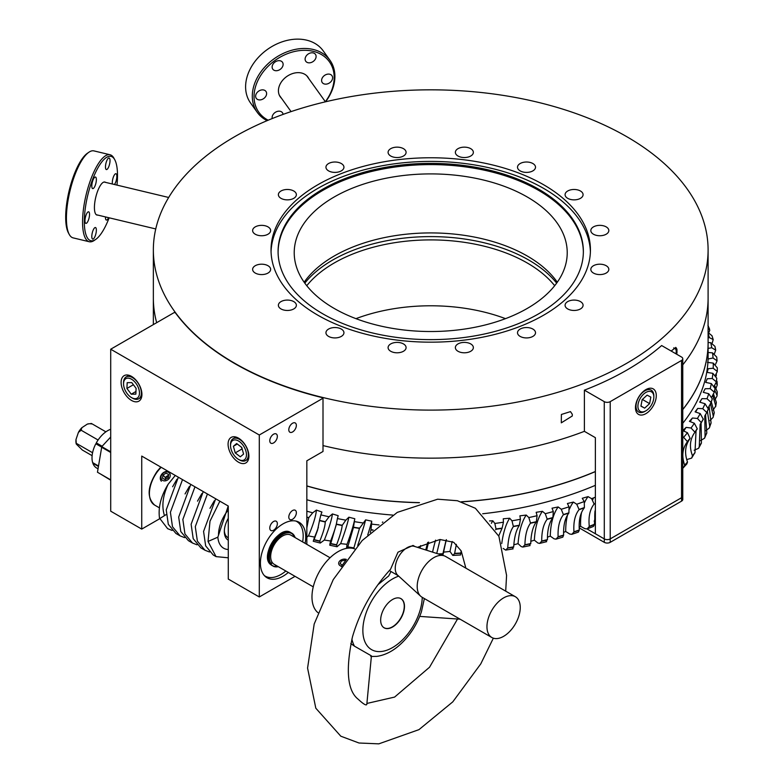 <?xml version="1.0" encoding="UTF-8"?>
<svg xmlns="http://www.w3.org/2000/svg" width="783" height="783" viewBox="0 0 783 783"><rect width="100%" height="100%" fill="white"/><g stroke="black" fill="none" stroke-linecap="round" stroke-linejoin="round"><path stroke-width="1.17" d="M572.295 414.285L570.494 411.613L561.391 414.471L561.303 422.84L572.295 415.979L572.295 414.285M676.59 354.17A8.407 4.855 120 0 0 676.972 352.624L676.708 354.239M671.148 351.029L675.876 347.486L676.972 349.629A8.407 4.855 120 0 0 675.66 347.388M675.915 353.789A7.164 4.13 120 0 0 676.238 351.557A7.164 4.13 120 0 0 674.75 348.278A7.164 4.13 120 0 0 673.664 347.946M676.972 352.624L676.972 349.629M557.3 282.223A136.506 78.809 0 0 0 430.728 232.923A136.506 78.809 0 0 0 304.156 282.223M334.204 308.443A136.506 78.809 0 0 0 482.964 325.522A136.506 78.809 0 0 0 567.225 252.713A136.506 78.809 0 0 0 430.728 173.904A136.506 78.809 0 0 0 294.222 252.713A136.506 78.809 0 0 0 334.204 308.443M583.364 252.106A152.636 88.127 0 0 0 430.728 164.587A152.636 88.127 0 0 0 278.092 252.106M322.792 313.817A152.636 88.127 0 0 0 489.14 332.922A152.636 88.127 0 0 0 583.364 251.509A152.636 88.127 0 0 0 430.728 163.383A152.636 88.127 0 0 0 278.082 251.509A152.636 88.127 0 0 0 322.792 313.817M590.392 251.783A159.703 92.198 0 0 0 430.728 161.406A159.703 92.198 0 0 0 271.055 251.783M317.8 315.167A159.703 92.198 0 0 0 491.841 335.153A159.703 92.198 0 0 0 590.431 249.973A159.703 92.198 0 0 0 430.728 157.765A159.703 92.198 0 0 0 271.026 249.973A159.703 92.198 0 0 0 317.8 315.167M281.009 198.344A9.005 5.197 0 0 0 290.816 199.469A9.005 5.197 0 0 0 296.375 194.673A9.005 5.197 0 0 0 287.371 189.476A9.005 5.197 0 0 0 278.376 194.673A9.005 5.197 0 0 0 281.009 198.344M255.268 234.225A9.005 5.197 0 0 0 265.075 235.35A9.005 5.197 0 0 0 270.634 230.554A9.005 5.197 0 0 0 261.63 225.357A9.005 5.197 0 0 0 252.625 230.554A9.005 5.197 0 0 0 255.268 234.225M255.268 273.061A9.005 5.197 0 0 0 265.075 274.187A9.005 5.197 0 0 0 270.634 269.391A9.005 5.197 0 0 0 261.63 264.194A9.005 5.197 0 0 0 252.625 269.391A9.005 5.197 0 0 0 255.268 273.061M281.009 308.942A9.005 5.197 0 0 0 290.816 310.068A9.005 5.197 0 0 0 296.375 305.272A9.005 5.197 0 0 0 287.371 300.075A9.005 5.197 0 0 0 278.376 305.272A9.005 5.197 0 0 0 281.009 308.942M328.576 336.406A9.005 5.197 0 0 0 338.383 337.532A9.005 5.197 0 0 0 343.943 332.736A9.005 5.197 0 0 0 334.938 327.539A9.005 5.197 0 0 0 325.943 332.736A9.005 5.197 0 0 0 328.576 336.406M390.727 351.273A9.005 5.197 0 0 0 400.534 352.399A9.005 5.197 0 0 0 406.093 347.593A9.005 5.197 0 0 0 397.089 342.396A9.005 5.197 0 0 0 388.094 347.593A9.005 5.197 0 0 0 390.727 351.273M457.996 351.273A9.005 5.197 0 0 0 467.803 352.399A9.005 5.197 0 0 0 473.363 347.593A9.005 5.197 0 0 0 464.358 342.396A9.005 5.197 0 0 0 455.363 347.593A9.005 5.197 0 0 0 457.996 351.273M520.147 336.406A9.005 5.197 0 0 0 529.954 337.532A9.005 5.197 0 0 0 535.513 332.736A9.005 5.197 0 0 0 526.509 327.539A9.005 5.197 0 0 0 517.514 332.736A9.005 5.197 0 0 0 520.147 336.406M567.714 308.942A9.005 5.197 0 0 0 577.521 310.068A9.005 5.197 0 0 0 583.081 305.272A9.005 5.197 0 0 0 574.076 300.075A9.005 5.197 0 0 0 565.081 305.272A9.005 5.197 0 0 0 567.714 308.942M593.455 273.061A9.005 5.197 0 0 0 603.262 274.187A9.005 5.197 0 0 0 608.822 269.391A9.005 5.197 0 0 0 599.827 264.194A9.005 5.197 0 0 0 590.822 269.391A9.005 5.197 0 0 0 593.455 273.061M593.455 234.225A9.005 5.197 0 0 0 603.262 235.35A9.005 5.197 0 0 0 608.822 230.554A9.005 5.197 0 0 0 599.827 225.357A9.005 5.197 0 0 0 590.822 230.554A9.005 5.197 0 0 0 593.455 234.225M567.714 198.344A9.005 5.197 0 0 0 577.521 199.469A9.005 5.197 0 0 0 583.081 194.673A9.005 5.197 0 0 0 574.076 189.476A9.005 5.197 0 0 0 565.081 194.673A9.005 5.197 0 0 0 567.714 198.344M520.147 170.88A9.005 5.197 0 0 0 529.954 172.006A9.005 5.197 0 0 0 535.513 167.21A9.005 5.197 0 0 0 526.509 162.012A9.005 5.197 0 0 0 517.514 167.21A9.005 5.197 0 0 0 520.147 170.88M457.996 156.013A9.005 5.197 0 0 0 467.803 157.148A9.005 5.197 0 0 0 473.363 152.342A9.005 5.197 0 0 0 464.358 147.145A9.005 5.197 0 0 0 455.363 152.342A9.005 5.197 0 0 0 457.996 156.013M390.727 156.013A9.005 5.197 0 0 0 400.534 157.148A9.005 5.197 0 0 0 406.093 152.342A9.005 5.197 0 0 0 397.089 147.145A9.005 5.197 0 0 0 388.094 152.342A9.005 5.197 0 0 0 390.727 156.013M328.576 170.88A9.005 5.197 0 0 0 338.383 172.006A9.005 5.197 0 0 0 343.943 167.21A9.005 5.197 0 0 0 334.938 162.012A9.005 5.197 0 0 0 325.943 167.21A9.005 5.197 0 0 0 328.576 170.88M234.597 363.204A277.378 160.143 0 0 0 626.86 363.204A277.378 160.143 0 0 0 708.096 249.973A277.378 160.143 0 0 0 430.728 89.83A277.378 160.143 0 0 0 153.351 249.973A277.378 160.143 0 0 0 234.597 363.204M681.562 501.14L681.562 497.704L610.192 538.91L681.543 497.724A4.199 2.427 0 0 0 682.766 496.001L682.786 499.437A4.169 2.408 0 0 1 681.562 501.14L610.192 542.345L610.192 538.91A4.199 2.427 180 0 1 604.27 538.9L595.364 533.752L595.364 437.668L584.382 431.335A277.378 160.143 180 0 1 323.007 445.586A277.378 160.143 180 0 0 584.382 431.335L584.382 390.159L604.27 401.64A4.199 2.427 180 0 0 610.221 401.64L681.543 360.464A4.199 2.427 0 0 0 682.766 358.741A4.199 2.427 0 0 0 681.543 357.028L661.645 345.548A277.378 160.143 180 0 1 584.382 390.159M156.669 322.684A277.378 160.143 180 0 1 153.351 298.01A277.378 160.143 180 0 0 156.669 322.684M682.766 409.48A277.378 160.143 180 0 0 708.096 342.621L708.096 298.01A277.378 160.143 180 0 1 682.766 364.868A277.378 160.143 180 0 0 708.096 298.01L708.096 249.973M329.927 60.222L323.242 50.895A44.719 33.728 144.3 0 0 267.248 49.554A44.719 33.728 144.3 0 0 250.58 103.033L257.264 112.351A44.719 33.728 -35.7 0 1 293.596 49.779A44.719 33.728 -35.7 0 1 329.927 60.222A44.719 33.728 -35.7 0 1 325.552 101.79M267.13 120.651A44.719 33.728 -35.7 0 1 257.264 112.351M325.356 101.712A43.368 32.72 144.3 0 0 330.24 63.051A43.368 32.72 144.3 0 0 294.114 51.59A43.368 32.72 144.3 0 0 256.501 83.801A43.368 32.72 144.3 0 0 268.187 120.21M281.498 98.267A16.981 12.812 -35.7 0 1 280.314 96.906A16.981 12.812 -35.7 0 1 286.647 76.597A16.981 12.812 -35.7 0 1 307.905 77.106A16.981 12.812 -35.7 0 1 308.815 78.662M327.098 74.258A5.951 4.492 144.3 0 0 322.263 82.587A5.951 4.492 144.3 0 0 327.098 83.977A5.951 4.492 144.3 0 0 331.933 75.648A5.951 4.492 144.3 0 0 327.098 74.258M283.084 114.396A5.951 4.492 144.3 0 0 282.457 112.732A5.951 4.492 144.3 0 0 277.622 111.343A5.951 4.492 144.3 0 0 272.249 118.536M261.121 90.035A5.951 4.492 144.3 0 0 256.286 98.364A5.951 4.492 144.3 0 0 261.121 99.754A5.951 4.492 144.3 0 0 265.956 91.425A5.951 4.492 144.3 0 0 261.121 90.035M277.622 60.839A5.951 4.492 144.3 0 0 272.787 69.168A5.951 4.492 144.3 0 0 277.622 70.558A5.951 4.492 144.3 0 0 282.457 62.229A5.951 4.492 144.3 0 0 277.622 60.839M310.606 52.95A5.951 4.492 144.3 0 0 305.771 61.28A5.951 4.492 144.3 0 0 310.606 62.669A5.951 4.492 144.3 0 0 315.441 54.34A5.951 4.492 144.3 0 0 310.606 52.95M69.227 234.391L68.415 232.894A43.368 13.556 -76.6 0 1 69.09 190.935A43.368 13.556 -76.6 0 1 87.461 153.223L88.87 152.254A44.719 13.977 103.4 0 0 69.932 191.14A44.719 13.977 103.4 0 0 69.227 234.391A44.719 13.977 103.4 0 0 73.113 237.875L89.272 241.741A44.719 13.977 -76.6 0 1 83.458 209.13A44.719 13.977 -76.6 0 1 99.666 161.738A44.719 13.977 -76.6 0 1 110.07 154.76A44.719 13.977 -76.6 0 1 113.956 158.254L114.768 159.752A43.368 13.556 103.4 0 0 100.909 163.138A43.368 13.556 103.4 0 0 84.525 215.785A43.368 13.556 103.4 0 0 95.722 239.422A43.368 13.556 103.4 0 0 109.15 217.801M110.07 154.76L93.921 150.894A44.719 13.977 103.4 0 0 88.87 152.254M95.722 239.422L94.312 240.391A44.719 13.977 -76.6 0 1 89.272 241.741M116.97 185.101A43.368 13.556 103.4 0 0 114.768 159.752M97.728 215.071A16.981 5.305 -76.6 0 1 96.965 215.061A16.981 5.305 -76.6 0 1 95.751 197.316A16.981 5.305 -76.6 0 1 104.863 182.038A16.981 5.305 -76.6 0 1 105.548 182.37M114.465 184.504A5.951 1.86 103.4 0 0 114.572 184.357A5.951 1.86 103.4 0 0 116.736 178.054A5.951 1.86 103.4 0 0 115.962 173.718A5.951 1.86 103.4 0 0 114.572 174.648A5.951 1.86 103.4 0 0 112.409 184.015M105.48 216.92A5.951 1.86 103.4 0 0 106.361 220.062A5.951 1.86 103.4 0 0 107.741 219.132A5.951 1.86 103.4 0 0 108.563 217.664M94.077 228.46A5.951 1.86 103.4 0 0 91.924 234.763A5.951 1.86 103.4 0 0 92.697 239.109A5.951 1.86 103.4 0 0 94.077 238.179A5.951 1.86 103.4 0 0 96.24 231.876A5.951 1.86 103.4 0 0 95.467 227.53A5.951 1.86 103.4 0 0 94.077 228.46M87.246 212.731A5.951 1.86 103.4 0 0 85.093 219.044A5.951 1.86 103.4 0 0 85.866 223.38A5.951 1.86 103.4 0 0 87.246 222.45A5.951 1.86 103.4 0 0 89.409 216.147A5.951 1.86 103.4 0 0 88.636 211.802A5.951 1.86 103.4 0 0 87.246 212.731M94.077 177.966A5.951 1.86 103.4 0 0 91.924 184.269A5.951 1.86 103.4 0 0 92.697 188.615A5.951 1.86 103.4 0 0 94.077 187.685A5.951 1.86 103.4 0 0 96.24 181.372A5.951 1.86 103.4 0 0 95.467 177.036A5.951 1.86 103.4 0 0 94.077 177.966M107.741 158.92A5.951 1.86 103.4 0 0 105.588 165.223A5.951 1.86 103.4 0 0 106.361 169.568A5.951 1.86 103.4 0 0 107.741 168.639A5.951 1.86 103.4 0 0 109.904 162.326A5.951 1.86 103.4 0 0 109.131 157.99A5.951 1.86 103.4 0 0 107.741 158.92M556.654 283.133A138.689 80.072 0 0 0 430.728 236.603A138.689 80.072 0 0 0 304.802 283.133M505.485 318.652A136.506 78.809 0 0 0 355.971 318.652M554.687 285.717A136.506 78.809 0 0 0 430.728 239.901A136.506 78.809 0 0 0 306.77 285.717M595.364 471.503A277.378 160.143 180 0 1 461.304 501.786M419.473 502.627A277.378 160.143 180 0 1 306.838 485.9M708.096 342.67A277.378 160.143 180 0 1 708.096 342.729A277.378 160.143 180 0 1 682.766 409.587M595.364 471.611A277.378 160.143 180 0 1 461.598 501.874M419.14 502.725A277.378 160.143 180 0 1 306.838 486.008M708.096 342.729L708.096 356.451A277.378 160.143 180 0 1 682.766 423.309M595.364 485.333A277.378 160.143 180 0 1 482.671 513.765M392.782 515.087A277.378 160.143 180 0 1 306.838 499.74M700.531 440.604L704.553 438.216L706.795 432.901A286.588 165.458 180 0 1 705.062 436.346L704.778 415.9L706.706 412.729A286.588 165.458 0 0 0 708.312 409.264L708.341 408.951A286.588 165.458 180 0 1 706.716 412.455L702.762 408.677A282.555 163.128 0 0 0 705.023 403.734L708.341 408.951M704.553 438.216L705.062 436.346M706.795 432.901L705.552 414.471M705.845 430.689L709.388 427.9L711.081 422.8A286.588 165.458 180 0 1 709.731 426.304L707.382 411.31M708.439 407.463L711.013 402.638A286.588 165.458 0 0 0 712.236 399.124L712.256 398.811A286.588 165.458 180 0 1 711.013 402.364L707.02 398.733A282.555 163.128 0 0 0 708.732 393.712L712.256 398.811M711.081 422.8L709.046 406.034M710.034 420.51L713.098 417.388L714.262 412.572A286.588 165.458 180 0 1 713.293 416.116L710.426 403.499M711.923 396.707L714.213 392.41A286.588 165.458 0 0 0 715.055 388.857L715.065 388.544A286.588 165.458 180 0 1 714.213 392.136L710.191 388.642A282.555 163.128 0 0 0 711.356 383.582L715.065 388.544M714.262 412.572L711.307 401.816M716.122 403.578L716.318 402.247A286.588 165.458 180 0 1 715.74 405.819L712.647 395.082M714.331 385.784L716.288 382.084A286.588 165.458 0 0 0 716.748 378.512L716.758 378.189A286.588 165.458 180 0 1 716.298 381.81L712.256 378.473A282.555 163.128 0 0 0 712.873 373.364L716.758 378.189M716.318 402.247L713.382 393.732M714.987 399.565L717.042 396.022L717.257 391.862A286.588 165.458 180 0 1 717.062 395.454L714.742 390.247M715.554 374.94L717.248 371.71A286.588 165.458 0 0 0 717.316 368.118M717.257 391.862L714.536 385.305M717.316 367.804A286.588 165.458 180 0 1 717.316 367.873A286.588 165.458 180 0 1 717.248 371.436L713.205 368.235A282.555 163.128 0 0 0 713.264 363.116L717.316 367.873M716.504 380.558L717.052 381.468A286.588 165.458 180 0 1 717.248 385.06L715.926 382.662M715.603 364.193L717.062 360.826L713.049 357.988A282.555 163.128 0 0 0 712.55 352.879L716.719 357.038L717.062 360.826M714.487 353.544L715.711 350.158L711.776 347.769A282.555 163.128 0 0 0 710.719 342.69L714.938 346.331L715.711 350.158M716.161 373.648A286.588 165.458 180 0 1 716.318 374.675L716.239 375.977M712.207 343.042L713.205 339.577L709.388 337.61A282.555 163.128 0 0 0 708.096 333.489M713.205 339.577L712.001 335.731L708.155 332.599M708.781 332.716L709.78 330.181L708.096 327.676M708.096 337.884L709.388 337.61M708.096 342.543L710.719 342.69M708.096 348.396L711.776 347.769M708.096 352.467L712.55 352.879M715.721 388.877L717.248 385.06M708.067 358.996L713.049 357.988M707.45 362.363L713.264 363.116M717.042 396.022L717.052 395.767A286.588 165.458 0 0 0 717.248 392.136M712.873 373.364L707.147 372.395L708.233 368.705L713.205 368.235M713.088 410.116L715.721 406.132A286.588 165.458 0 0 0 716.318 402.521M711.356 383.582L705.747 382.407L707.235 378.757L712.256 378.473M713.098 417.388L713.274 416.429A286.588 165.458 0 0 0 714.253 412.847M708.732 393.712L703.261 392.342L705.15 388.75L710.191 388.642M709.388 427.9L709.701 426.618A286.588 165.458 0 0 0 711.072 423.074M705.023 403.734L699.708 402.159L701.979 398.655A39.737 36.126 -146.2 0 0 699.963 402.237M701.979 398.655L707.02 398.733M694.139 450.245L698.622 448.297L699.278 446.506L700.129 424.376L701.304 422.654A286.588 165.458 0 0 0 703.291 419.248L700.217 413.6L695.089 411.838L697.741 408.423A39.737 35.597 -139.3 0 0 695.647 412.034M697.741 408.423L702.762 408.677M682.766 468.303L686.857 463.918L687.494 461.98A286.588 165.458 180 0 1 684.675 465.171C681.523 456.225 682.414 448.434 687.337 441.798A286.588 165.458 0 0 0 690.048 438.568L690.087 438.255A286.588 165.458 180 0 1 687.357 441.524L683.628 437.325A282.555 163.128 0 0 0 687.454 432.715L690.087 438.255M687.494 461.98C684.313 453.024 685.164 445.224 690.048 438.568M686.691 459.611L691.614 458.114L694.981 452.525A286.588 165.458 180 0 1 692.505 455.814C689.138 446.985 689.911 439.165 694.844 432.353A286.588 165.458 0 0 0 697.193 429.025L697.232 428.712A286.588 165.458 180 0 1 694.854 432.079L691.037 428.017A282.555 163.128 0 0 0 694.355 423.27L697.232 428.712M691.614 458.114L692.505 455.814M697.193 429.025L694.854 432.079M694.981 452.525L696.058 430.66M701.304 422.654L697.428 418.455A282.555 163.128 0 0 0 700.217 413.6M698.622 448.297L701.411 443.09L701.079 422.957M699.278 446.506A286.588 165.458 0 0 0 701.411 443.09M694.355 423.27L689.432 421.332L692.446 418.014A39.737 34.941 -133.1 0 0 690.273 421.665M692.446 418.014L697.428 418.455M687.454 432.715L682.747 430.601L686.114 427.391A39.737 34.178 -127.7 0 0 683.862 431.1M686.114 427.391L691.037 428.017M683.579 467.617L684.616 465.484A286.588 165.458 0 0 0 687.474 462.254M682.766 437.188L683.628 437.325M595.364 520.852L594.14 521.077M595.002 510.986A39.737 24.322 -99.9 0 0 594.933 520.646M593.494 497.919A39.737 24.322 -99.9 0 0 592.8 499.652M495.61 529.788L495.972 529.239A286.588 165.458 0 0 0 502.011 528.388L502.118 528.114A286.588 165.458 180 0 1 496.011 528.985L494.846 523.455A282.555 163.128 0 0 0 503.44 522.212L502.118 528.114M498.732 535.885L502.011 528.388M512.738 548.139L513.697 546.857A286.588 165.458 180 0 1 507.736 547.855C508.304 538.264 510.183 531.168 513.374 526.558A286.588 165.458 0 0 0 519.305 525.491L520.441 519.266L519.892 515.84L526.245 515.067A39.737 15.591 -88.8 0 0 518.052 543.647L513.834 544.792M513.697 546.857C514.274 537.255 516.144 530.13 519.305 525.491M513.374 526.558L511.994 520.812A282.555 163.128 0 0 0 520.441 519.266M529.553 544.86L530.757 543.539A286.588 165.458 180 0 1 524.913 544.753C525.178 535.141 527.018 527.977 530.434 523.25A286.588 165.458 0 0 0 536.238 521.967L536.345 521.684A286.588 165.458 180 0 1 530.473 522.985L528.828 517.563A282.555 163.128 0 0 0 537.089 515.713L536.345 521.684M518.052 543.647L521.214 546.573L522.799 547.072L524.913 544.753M530.757 543.539C531.031 533.918 532.851 526.734 536.238 521.967M545.986 540.975L547.425 539.604A286.588 165.458 180 0 1 541.719 541.033C541.679 531.412 543.48 524.179 547.111 519.325A286.588 165.458 0 0 0 552.759 517.837L552.867 517.553A286.588 165.458 180 0 1 547.151 519.07L545.271 513.707A282.555 163.128 0 0 0 553.317 511.553L552.867 517.553M547.425 539.604C547.386 529.983 549.157 522.731 552.759 517.837M553.317 511.553L552.025 508.196L558.162 506.963A39.737 19.252 -93 0 0 550.283 536.13L554.041 538.802L555.95 539.164L562.811 537.167L563.633 535.073A286.588 165.458 180 0 1 558.093 536.707C557.75 527.096 559.493 519.804 563.329 514.813A286.588 165.458 0 0 0 568.801 513.119L568.898 512.836A286.588 165.458 180 0 1 563.359 514.548L561.264 509.253A282.555 163.128 0 0 0 569.055 506.826L568.898 512.836M563.633 535.073C563.28 525.462 565.003 518.14 568.801 513.119M567.587 514.832A39.737 21.004 -95.2 0 0 565.717 531.51L569.77 534.045L571.825 534.319L578.431 532.078L579.312 529.964A286.588 165.458 180 0 1 573.959 531.794C573.313 522.202 574.996 514.842 579.019 509.713A286.588 165.458 0 0 0 584.304 507.824L584.392 507.541A286.588 165.458 180 0 1 579.048 509.449L576.738 504.242A282.555 163.128 0 0 0 584.255 501.531L584.392 507.541M579.312 529.964C578.647 520.372 580.311 512.992 584.304 507.824M595.364 509.596L594.405 524.307A286.588 165.458 180 0 1 589.266 526.323C588.317 516.76 589.932 509.341 594.121 504.056A286.588 165.458 0 0 0 595.364 503.557M581.534 512.532A39.737 22.697 -97.5 0 0 580.624 526.342L584.93 528.721L587.162 528.897L593.485 526.43L594.375 524.571A286.588 165.458 0 0 1 589.178 526.607L589.266 526.323M587.162 528.897L589.178 526.607M584.255 501.531L582.249 498.282L588.062 496.628A39.737 22.697 -97.5 0 0 584.627 502.412M588.062 496.628L591.645 498.673A282.555 163.128 0 0 0 595.364 497.156M594.121 504.056L591.645 498.673M580.624 526.342L579.146 527.047M571.825 534.319L573.87 532.078A286.588 165.458 0 0 0 579.283 530.238M569.055 506.826L567.401 503.518L573.391 502.069A39.737 21.004 -95.2 0 0 569.486 509.058M573.391 502.069L576.738 504.242M565.717 531.51L563.554 532.411M555.95 539.164L557.995 536.991A286.588 165.458 0 0 0 563.594 535.337M558.162 506.963L561.264 509.253M550.283 536.13L547.434 537.177M537.089 515.713L536.169 512.307L542.423 511.309A39.737 17.441 -90.9 0 0 534.368 540.182L537.843 542.981L539.585 543.422L541.621 541.307A286.588 165.458 0 0 0 547.395 539.869M542.423 511.309L545.271 513.707M534.368 540.182L530.835 541.307M526.245 515.067L528.828 517.563M503.195 548.443L505.661 550.106L507.629 548.129A286.588 165.458 0 0 0 513.668 547.121M503.44 522.212L503.263 518.777L509.684 518.229A39.737 13.693 -86.8 0 0 501.746 543.588M509.684 518.229L511.994 520.812M489.541 520.94L492.82 520.793A39.737 11.774 -84.8 0 0 491.391 523.318M492.82 520.793L494.846 523.455M419.952 548.129L420.588 545.614M425.756 549.969L427.704 542.433M436.748 553.454L440.134 539.477M438.881 554.129A286.588 165.458 0 0 0 442.835 554.051L446.144 539.976M442.875 553.796A286.588 165.458 180 0 1 438.118 553.884M460.619 554.247L460.835 553.033A286.588 165.458 180 0 1 454.639 553.366L456.352 544.361M460.835 553.033L461.167 550.88M452.231 541.474A39.737 7.85 -80.8 0 0 450 551.428L452.789 555.411L454.531 553.63A286.588 165.458 0 0 0 460.796 553.287M450 551.428L443.628 552.132A39.737 7.85 -80.8 0 1 446.398 539.653M442.924 555.01L443.628 552.132M432.803 552.201L431.746 551.868M435.563 540.123A39.737 5.882 -78.8 0 0 432.627 551.809M428.634 542.09A39.737 5.882 -78.8 0 0 426.647 550.253M373.099 529.954A286.588 165.458 180 0 1 370.985 529.7L371.573 524.091A282.555 163.128 0 0 0 379.011 524.953M306.838 517.328A286.588 165.458 0 0 0 308.717 517.847L308.815 517.622A286.588 165.458 180 0 1 306.838 517.074M306.838 527.977L308.717 517.847M308.815 517.622L312.711 512.796L316.381 510.085A39.737 7.556 -64 0 1 308.443 535.915L306.838 537.148M316.381 510.085L321.93 512.033L320.854 514.871A282.555 163.128 0 0 0 329.066 516.79L325.346 521.742A286.588 165.458 180 0 1 319.523 520.372L320.854 514.871M318.368 527.331A39.737 7.556 -64 0 1 314.619 537.069L308.443 535.915M329.066 516.79L332.432 513.942A39.737 5.735 -66.3 0 1 324.338 540.064L320.296 543.05L319.807 541.043A286.588 165.458 180 0 1 314.1 539.624L317.565 530.13L319.484 520.617A286.588 165.458 0 0 0 325.239 521.967L325.346 521.742M319.807 541.043C323.369 532.303 325.18 525.951 325.239 521.967M314.1 539.624L314.003 539.849A286.588 165.458 0 0 0 319.767 541.298M313.454 540.446L314.619 537.069M332.432 513.942L338.178 515.684L337.414 518.561A282.555 163.128 0 0 0 345.822 520.166L342.288 525.256A286.588 165.458 180 0 1 336.328 524.101L337.414 518.561M336.259 524.698A39.737 5.735 -66.3 0 1 330.622 540.994L324.338 540.064M345.822 520.166L348.866 517.211A39.737 3.866 -68.5 0 1 340.644 543.627L337.033 546.749L336.621 544.772A286.588 165.458 180 0 1 330.769 543.549L336.289 524.346A286.588 165.458 0 0 0 342.181 525.491L342.288 525.256M336.621 544.772C339.959 535.905 341.809 529.474 342.181 525.491M337.033 546.749L329.77 545.232L330.769 543.549M329.829 544.41L330.622 540.994M348.866 517.211L354.797 518.737A39.737 3.866 -68.5 0 1 347.016 544.332L340.644 543.627M353.71 548.57L359.466 528.388L365.632 519.873A39.737 1.958 -70.6 0 1 357.714 545.408M346.575 548.364L347.721 547.102A286.588 165.458 0 0 0 353.759 548.12M346.595 547.767L347.016 544.332M354.797 518.737L354.347 521.635A282.555 163.128 0 0 0 362.911 522.946M347.721 547.102L353.466 527.458L354.347 521.635M359.466 528.388A286.588 165.458 0 0 1 353.466 527.458L353.505 527.213A286.588 165.458 180 0 0 359.573 528.153M353.799 547.875A286.588 165.458 180 0 1 347.828 546.867M365.632 519.873L371.71 521.184A39.737 1.958 -70.6 0 1 367.736 534.926M371.71 521.184L371.573 524.091M382.838 521.967L382.329 522.349M370.29 532.499L370.946 529.944A286.588 165.458 0 0 0 372.845 530.179M337.649 524.62A261.072 150.727 180 0 1 336.504 524.365L336.543 524.14M531.52 522.838A261.072 150.727 180 0 1 530.463 523.093M701.421 442.816A286.588 165.458 180 0 1 699.317 446.193M342.269 525.295A260.563 150.434 180 0 1 340.272 524.874M288.31 572.451A32.044 18.498 -60 0 1 267.042 577.776A32.044 18.498 -60 0 1 267.042 540.779A32.044 18.498 -60 0 1 299.086 522.281A32.044 18.498 -60 0 1 305.722 536.942A32.044 18.498 -60 0 1 305.116 543.353M288.8 429.779A5.344 3.083 120 0 0 289.906 432.226A5.344 3.083 120 0 0 295.25 429.133A5.344 3.083 120 0 0 295.25 422.967A5.344 3.083 120 0 0 291.129 424.396A5.344 3.083 120 0 0 288.8 429.779M323.007 398.224L259.29 435.005L110.706 349.218L174.423 312.437L175.637 313.141A277.378 160.143 180 0 0 321.793 397.519L323.007 398.224L323.007 451.478L306.838 460.805L306.838 544.351M110.706 349.218L110.706 511.182L141.733 529.093L159.683 518.737M295.034 576.337L259.29 596.969L228.274 579.058L228.274 506.033L141.733 456.078L141.733 529.093M269.783 528.055A5.344 3.083 120 0 0 270.889 530.502A5.344 3.083 120 0 0 276.233 527.409A5.344 3.083 120 0 0 276.233 521.243A5.344 3.083 120 0 0 272.112 522.672A5.344 3.083 120 0 0 269.783 528.055M121.101 382.398A14.73 8.505 -120 0 0 127.521 397.216A14.73 8.505 -120 0 0 138.875 401.16A14.73 8.505 -120 0 0 138.875 384.159A14.73 8.505 -120 0 0 124.145 375.654A14.73 8.505 -120 0 0 121.101 382.398M259.29 435.005L259.29 596.969M248.906 456.186A14.73 8.505 60 0 1 245.852 462.929A14.73 8.505 60 0 1 231.132 454.424A14.73 8.505 60 0 1 231.132 437.423A14.73 8.505 60 0 1 242.476 441.367A14.73 8.505 60 0 1 248.906 456.186M269.783 440.76A5.344 3.083 120 0 0 270.889 443.207A5.344 3.083 120 0 0 276.233 440.115A5.344 3.083 120 0 0 276.233 433.948A5.344 3.083 120 0 0 272.112 435.377A5.344 3.083 120 0 0 269.783 440.76M288.8 517.074A5.344 3.083 120 0 0 289.906 519.52A5.344 3.083 120 0 0 295.25 516.437A5.344 3.083 120 0 0 295.25 510.262A5.344 3.083 120 0 0 291.129 511.69A5.344 3.083 120 0 0 288.8 517.074M236.672 443.54L233.403 446.271L235.223 452.897L240.312 456.802L243.582 454.081L241.761 447.445L236.672 443.54M237.288 444.02L233.403 446.271M241.418 447.191L242.27 449.285M241.927 449.021L235.223 452.897M231.044 449.119A11.265 6.499 60 0 1 230.525 445.576A11.265 6.499 60 0 1 238.492 440.976A11.265 6.499 60 0 1 246.459 454.766A11.265 6.499 60 0 1 238.492 459.367A11.265 6.499 60 0 1 231.044 449.119M230.525 445.576L230.525 444.48A12.606 7.282 60 0 1 233.138 438.705A12.606 7.282 60 0 1 245.745 445.987A12.606 7.282 60 0 1 245.745 460.541A12.606 7.282 60 0 1 239.441 459.915L238.492 459.367M135.841 394.143L136.105 388.339L131.769 382.603L127.179 382.672L126.915 388.466L131.25 394.211L135.841 394.143M135.968 391.49L131.25 394.211M133.384 384.737L126.915 388.466M135.831 383.181A11.265 6.499 60 0 1 139.149 395.425A11.265 6.499 60 0 1 131.515 397.607A11.265 6.499 60 0 1 123.548 383.807A11.265 6.499 60 0 1 127.707 378.13A11.265 6.499 60 0 1 135.831 383.181M123.548 383.807L123.548 382.711A12.606 7.282 60 0 1 126.161 376.936A12.606 7.282 60 0 1 137.299 382.006A12.606 7.282 60 0 1 138.767 398.772A12.606 7.282 60 0 1 132.464 398.156L131.515 397.607M295.876 521.047A31.535 18.205 -60 0 1 302.63 541.924M285.834 571.022A31.535 18.205 -60 0 1 264.38 575.613M165.947 477.542L167.445 476.661M99.842 446.085A16.805 9.699 -60 0 1 100.312 445.184M82.381 450.059L92.12 455.677L82.381 450.059L76.294 444.078L76.01 439.478L78.427 432.353L81.138 430.229L98.081 440.017L81.138 430.229L81.853 427.704L87.363 424.083L91.405 423.476L105.881 431.834L91.405 423.476L91.073 424.034M76.626 443.521L92.57 452.731L76.626 443.521M110.706 437.012L102.142 446.241M76.294 444.078A13.203 7.624 -60 0 1 76.01 439.478M78.427 432.353A13.203 7.624 -60 0 1 81.853 427.704M87.363 424.083A13.203 7.624 -60 0 1 88.9 423.779M399.868 598.163A16.805 9.699 -60 0 1 400.788 598.594A16.805 9.699 -60 0 1 402.237 599.788A16.805 9.699 -60 0 1 399.937 619.363A16.805 9.699 -60 0 1 383.983 627.692A16.805 9.699 -60 0 1 383.161 627.114M313.259 586.859L274.148 564.279A16.805 9.699 -60 0 1 274.148 544.88A16.805 9.699 -60 0 1 290.953 535.18L330.064 557.76M159.487 518.052L167.631 528.672L159.487 518.052C158.097 507.257 160.975 496.011 168.11 484.305L175.284 475.447M194.967 486.811L182.85 519.472L184.935 533.918L192.53 543.05L188.39 540.652L180.775 531.53L178.681 517.083L190.798 484.403M182.517 479.627L170.4 512.278L172.485 526.714L180.07 535.856L175.921 533.458L168.316 524.326L166.231 509.88L178.348 477.219M228.235 506.014L217.86 537.158L208.033 541.464L216.039 556.615L213.26 555.02L205.665 545.888L203.57 531.442L215.697 498.781M207.417 493.995L195.29 526.656L197.375 541.102L204.97 550.234L200.82 547.836L193.215 538.714L191.121 524.267L203.247 491.587M214.278 500.826L209.961 508.314M204.97 550.234L209.492 551.995M219.866 501.179L210.001 521.194L208.033 541.464M216.039 556.615L228.274 557.799M228.274 549.509A28.139 16.247 -60 0 1 217.86 537.158M228.107 537.696A16.815 9.709 -60 0 1 226.356 536.345A16.815 9.709 -60 0 1 224.349 530.659M228.274 540.211A18.9 10.913 -60 0 1 224.329 531.54A18.9 10.913 -60 0 1 228.274 518.326M218.506 534.642A27.141 15.67 -60 0 1 228.274 509.968M176.929 479.274L172.612 486.752M189.369 486.468L185.062 493.936M201.818 493.652L197.512 501.13M167.631 528.672L172.143 530.443M180.07 535.856L184.592 537.627M192.53 543.05L197.032 544.811M159.654 518.64L166.231 514.539M168.502 476.025L165.477 477.816L165.223 479.597M162.991 474.987L162.512 478.227L165.144 479.636L168.247 477.806L168.717 474.567L166.094 473.157L162.991 474.987L165.477 477.816M161.034 476.739A5.041 4.042 138.6 0 1 168.482 472.335A5.041 4.042 138.6 0 1 167.337 480.116A5.041 4.042 138.6 0 1 161.034 476.739M161.357 481.222A6.391 5.119 138.6 0 1 160.339 477.434A6.391 5.119 138.6 0 1 168.179 471.346M165.282 477.591A6.391 5.119 138.6 0 1 168.609 475.34M93.226 462.939L92.874 463.272A22.188 12.812 120 0 0 96.603 467.999L97.611 468.577M97.777 466.1L92.874 463.272M101.898 446.868L101.076 446.398M99.97 445.83L95.839 443.765A22.188 12.812 120 0 0 92.658 462.616L97.816 465.591M101.741 447.171L95.839 443.765M110.706 429.299L110.667 429.28A22.188 12.812 120 0 0 96.319 442.884L102.289 446.33M110.706 452.476L101.682 447.269A28.746 16.6 120 0 1 101.966 446.75L110.706 451.801M110.706 479.881L97.464 472.237L101.682 447.269M99.891 473.637L110.706 480.194M271.721 561.617A1.762 1.018 -60 0 0 272.034 562.674L271.221 564.024L270.213 563.838L273.336 566.275L278.376 566.716M272.318 565.698L275.009 566.549L275.812 565.238M267.717 556.507A18.626 10.756 -60 0 1 281.009 533.497M271.897 565.473L270.262 564.269C260.005 555.695 279.756 524.786 290.601 532.479A18.958 10.952 -60 0 1 290.924 532.675M270.801 564.181A18.958 10.952 -60 0 1 274.07 542.139A18.958 10.952 -60 0 1 291.795 533.174L291.247 532.851A18.958 10.952 -60 0 0 273.541 541.797A18.958 10.952 -60 0 0 270.233 563.829L270.135 563.78A18.958 10.952 -60 0 1 273.443 541.738A18.958 10.952 -60 0 1 291.149 532.802L290.601 532.479A18.958 10.952 -60 0 0 272.269 542.394A18.958 10.952 -60 0 0 270.517 564.494L269.528 563.026M507.501 633.555A23.539 13.595 120 0 0 519.785 603.272A23.539 13.595 120 0 0 515.371 596.734A23.539 13.595 120 0 0 491.832 610.329A23.539 13.595 120 0 0 491.832 637.509A23.539 13.595 120 0 0 507.501 633.555M515.371 596.734L445.615 556.459A23.539 13.595 120 0 0 444.039 555.764A23.539 13.595 120 0 0 422.076 570.053A23.539 13.595 120 0 0 420.686 596.215A23.539 13.595 120 0 0 422.076 597.243L491.832 637.509M444.039 555.764L414.403 546.368A16.815 9.709 120 0 0 398.723 556.566A16.815 9.709 120 0 0 397.725 575.251L420.686 596.215M395.366 625.01A16.844 9.729 120 0 0 404.038 610.358A16.844 9.729 120 0 0 400.994 598.662A16.844 9.729 120 0 0 389.777 601.491A16.844 9.729 120 0 0 381.106 616.143A16.844 9.729 120 0 0 384.15 627.839A16.844 9.729 120 0 0 395.366 625.01M354.709 548.893A36.987 21.356 120 0 0 319.64 571.14A36.987 21.356 120 0 0 317.898 612.639M341.319 566.628L346.399 559.424M424.376 598.564L421.411 611.807C416.742 625.284 409.294 636.53 399.066 645.535C391.999 651.632 384.59 655.244 376.858 656.369L370.79 656.467M350.784 643.538L354.464 646.161A50.435 29.118 -60 0 1 351.87 639.085M354.464 646.161L371.426 655.88L366.816 704.348C366.346 705.865 363.439 704.142 358.095 699.16C347.378 690.684 345.489 669.964 352.438 636.99C359.818 611.601 372.522 589.022 390.56 569.241L397.979 552.191L413.052 545.428L415 546.554M377.886 584.725L388.691 575.955L391.011 571.531M345.518 560.638L344.911 560.178L341.368 561.019L340.106 563.574L342.288 565.218M341.603 566.226A5.041 3.514 166.6 0 1 339.293 561.528A5.041 3.514 166.6 0 1 346.389 559.434M345.137 561.157L344.911 560.178M645.877 389.611A14.73 8.505 120 0 0 636.256 402.589A14.73 8.505 120 0 0 638.517 414.393A14.73 8.505 120 0 0 653.237 405.888A14.73 8.505 120 0 0 653.237 388.887A14.73 8.505 120 0 0 645.877 389.611M644.203 391.246A14.73 8.505 120 0 0 644.282 390.678M644.644 408.139L649.596 403.617L650.839 397.118L647.12 395.141L642.158 399.653L640.925 406.152L644.644 408.139L640.954 406.005M642.383 399.457L649.596 403.617M653.609 399.379A11.265 6.499 -60 0 1 645.877 410.83A11.265 6.499 -60 0 1 637.91 406.24A11.265 6.499 -60 0 1 645.877 392.44A11.265 6.499 -60 0 1 653.844 397.04A11.265 6.499 -60 0 1 653.609 399.379M645.877 410.83L644.928 411.388A12.606 7.282 -60 0 1 636.011 406.24A12.606 7.282 -60 0 1 644.928 390.795A12.606 7.282 -60 0 1 653.844 395.944L653.844 397.04M681.562 497.704A4.169 2.408 0 0 0 682.786 496.001A4.169 2.408 0 0 0 682.766 495.805M610.221 401.64L610.221 538.9A4.169 2.408 180 0 1 604.3 538.91L604.27 401.64M610.192 542.345A4.169 2.408 180 0 1 604.3 542.345L604.3 538.91L587.035 528.946M579.175 527.84L604.3 542.345M705.033 436.66A286.588 165.458 0 0 0 706.785 433.175M692.466 456.127A286.588 165.458 0 0 0 694.961 452.799M703.33 418.934A286.588 165.458 180 0 1 701.323 422.38M519.403 525.217A286.588 165.458 180 0 1 513.403 526.303M524.806 545.027A286.588 165.458 0 0 0 530.727 543.793M306.838 511.191A282.555 163.128 0 0 0 312.711 512.796M330.661 543.784A286.588 165.458 0 0 0 336.582 545.017M159.409 507.844L154.643 505.094A25.301 14.603 -60 0 1 157.442 471.63A25.301 14.603 -60 0 1 161.181 467.304M168.11 484.305C162.737 495.972 161.523 506.415 164.479 515.645M295.181 537.618L291.795 533.174A18.958 10.952 -60 0 1 295.113 537.578M278.308 566.677A18.958 10.952 -60 0 1 273.688 566.422M271.221 564.024A18.626 10.756 -60 0 1 276.976 539.164A18.626 10.756 -60 0 1 294.976 537.5M278.171 566.598A18.626 10.756 -60 0 1 275.009 566.549M398.694 576.141A42.028 24.263 120 0 0 362.862 630.912A42.028 24.263 120 0 0 399.545 642.579A42.028 24.263 120 0 0 422.272 597.351M681.543 497.724L681.543 360.464M153.351 249.973L153.351 324.602M325.425 101.819L306.721 75.745M291.07 111.607L279.404 95.34M168.678 197.473L104.1 182.028M155.748 228.949L96.28 214.728M707.92 325.288L709.564 329.134M716.288 402.932L715.652 406.749M546.671 541.67L539.585 543.422M530.081 545.575L522.799 547.072M513.11 548.873L505.661 550.106M460.531 555L452.789 555.411M320.296 543.05L313.239 541.268M245.745 460.541L248.602 458.897M233.138 438.705L235.996 437.061M138.767 398.772L141.615 397.128M126.161 376.936L129.009 375.292M227.52 537.363L228.274 537.794M154.643 505.094C146.627 497.577 147.41 486.37 157.001 471.483L160.809 467.089M460.101 619.187L419.708 616.397M417.437 547.327L439.997 539.487L453.729 542.316L461.197 550.919L465.865 568.155M457.526 619.01L429.544 667.224L394.603 697.085L366.904 703.447M493.349 638.184L480.782 663.867L452.78 701.862L418.964 729.639L378.825 743.85L359.006 743.008L340.801 736.196L315.813 708.214L307.572 668.095L314.189 624.012L333.235 579.626L362.206 540.505L397.275 512.385L437.628 499.202L457.409 500.729L475.389 508.284L498.898 536.267L506.581 575.397L505.701 591.145M389.347 570.562L398.185 575.671M682.766 496.001L682.766 358.741"/></g></svg>
